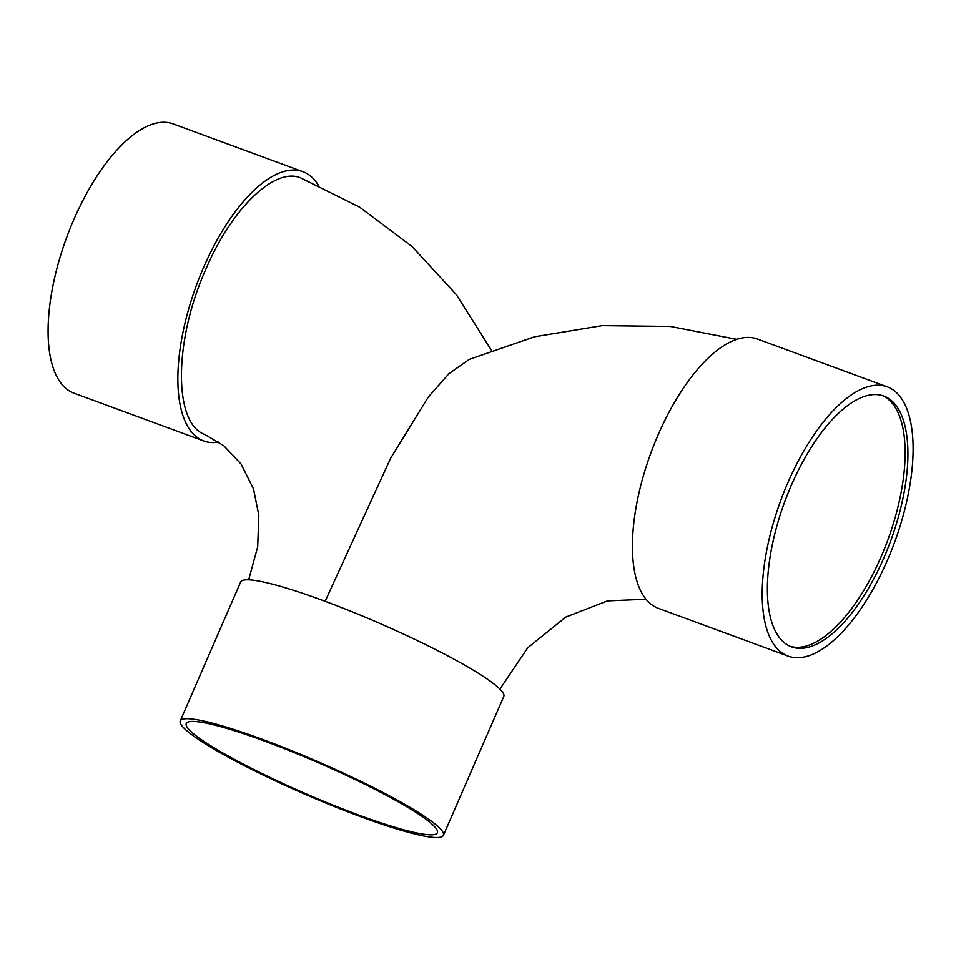 <?xml version="1.0" encoding="UTF-8"?>
<svg xmlns="http://www.w3.org/2000/svg" width="961" height="961" viewBox="0 0 961 961"><rect width="100%" height="100%" fill="white"/><g stroke="black" fill="none" stroke-linecap="round" stroke-linejoin="round"><path stroke-width="1.44" d="M882.414 395.596A133.627 56.483 -69.8 0 1 887.856 539.95A133.627 56.483 -69.8 0 1 790.098 646.297M791.347 485.245A133.627 56.483 -69.8 0 1 883.82 396.064A133.627 56.483 -69.8 0 1 890.655 540.971A133.627 56.483 -69.8 0 1 791.48 646.849A133.627 56.483 -69.8 0 1 791.347 485.245M787.936 482.566A143.477 60.651 -69.8 0 1 887.231 386.815A143.477 60.651 -69.8 0 1 894.559 542.412A143.477 60.651 -69.8 0 1 788.08 656.099A143.477 60.651 -69.8 0 1 787.936 482.566M788.08 656.099L658.297 608.313A143.477 60.651 -69.8 0 1 658.153 434.78A143.477 60.651 -69.8 0 1 757.448 339.029L887.231 386.815M736.775 339.353L670.334 326.44L602.223 325.623L534.52 336.782L469.196 359.426L448.823 373.781L428.282 397.085L390.622 458.229L325.13 601.298M491.455 350.321L456.415 294.715L412.053 246.509L359.702 207.204L300.997 178.037C275.17 166.457 231.781 208.093 205.858 269.236C173.749 340.482 173.256 423.513 204.741 434.444L223.685 445.628L241.079 464.007L253.464 488.825L258.845 515.384L257.692 546.797L248.671 579.819M218.76 442.06A143.477 60.651 -69.8 0 1 203.732 440.955A143.477 60.651 -69.8 0 1 203.588 267.422A143.477 60.651 -69.8 0 1 302.883 171.671A143.477 60.651 -69.8 0 1 318.415 185.317M203.732 440.955L73.949 393.157A143.477 60.651 -69.8 0 1 73.805 219.637A143.477 60.651 -69.8 0 1 173.1 123.885L302.883 171.671M443.405 835.337L503.804 696.425A143.477 17.502 -156.5 0 0 494.242 684.148A143.477 17.502 -156.5 0 0 350.321 611.064A143.477 17.502 -156.5 0 0 240.646 582.006L180.248 720.906A143.477 17.502 -156.5 0 0 304.841 794.17A143.477 17.502 -156.5 0 0 443.405 835.337A143.477 17.502 -156.5 0 0 433.843 823.048A143.477 17.502 -156.5 0 0 289.934 749.976A143.477 17.502 -156.5 0 0 180.248 720.906M428.258 820.994A136.906 16.697 -156.5 0 0 290.931 751.262A136.906 16.697 -156.5 0 0 186.278 723.525A136.906 16.697 -156.5 0 0 305.166 793.438A136.906 16.697 -156.5 0 0 437.375 832.719A136.906 16.697 -156.5 0 0 428.258 820.994M499.924 689.073L527.745 647.786L565.765 617.094L607.448 600.889L645.996 599.244"/></g></svg>
